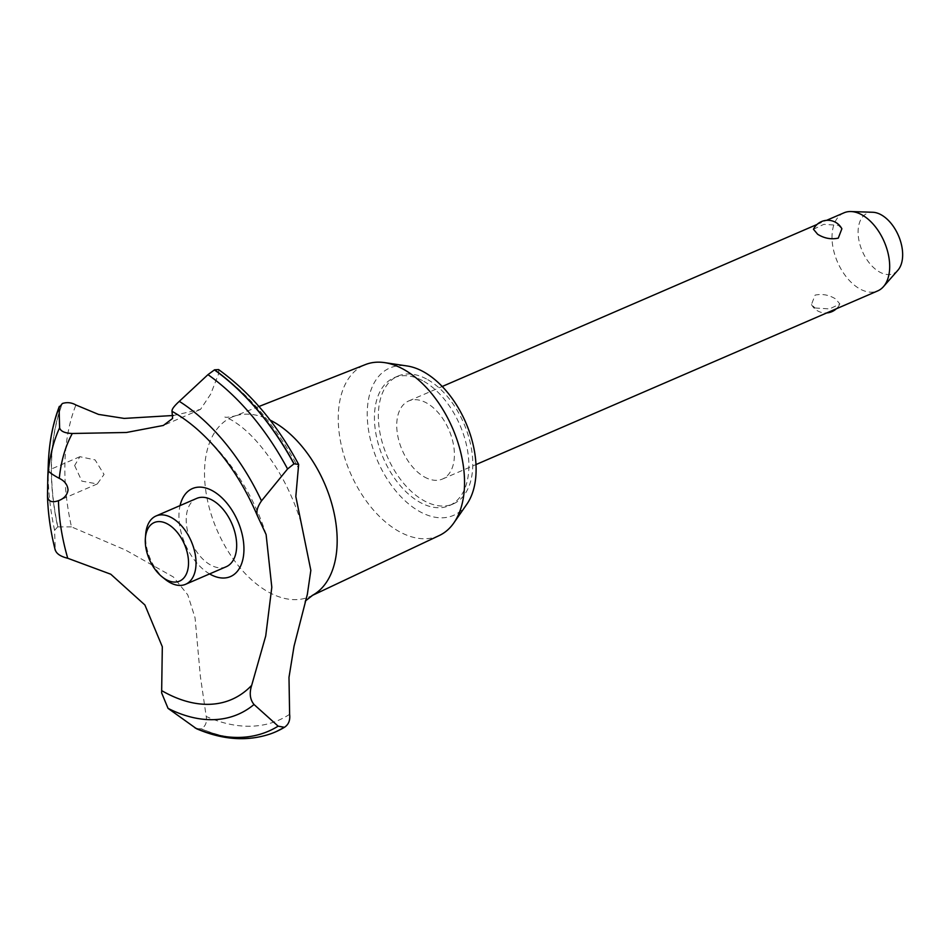 <?xml version="1.0" encoding="UTF-8"?>
<svg xmlns="http://www.w3.org/2000/svg" width="950" height="950" viewBox="0 0 950 950"><rect width="100%" height="100%" fill="white"/><g stroke="black" fill="none" stroke-linecap="round" stroke-linejoin="round"><path stroke-width="0.71" stroke-dasharray="4.75 3.56" d="M423.878 381.366A69.647 41.717 66.6 0 1 466.925 447.153A69.647 41.717 66.6 0 1 449.291 505.626A69.647 41.717 66.6 0 1 419.449 502.039A69.647 41.717 66.6 0 1 376.402 436.252A69.647 41.717 66.6 0 1 394.024 377.779A69.647 41.717 66.6 0 1 423.878 381.366M427.785 379.679A69.647 41.717 66.6 0 1 470.832 445.467A69.647 41.717 66.6 0 1 453.197 503.939A69.647 41.717 66.6 0 1 423.356 500.341A69.647 41.717 66.6 0 1 380.309 434.566A69.647 41.717 66.6 0 1 397.931 376.093A69.647 41.717 66.6 0 1 427.785 379.679M439.351 535.491A93.136 55.789 66.6 0 1 398.442 531.145A93.136 55.789 66.6 0 1 340.694 442.308A93.136 55.789 66.6 0 1 365.465 364.562M466.913 504.106A80.275 48.082 66.6 0 1 419.116 511.242A80.275 48.082 66.6 0 1 367.567 422.073A80.275 48.082 66.6 0 1 407.206 365.988M312.906 595.08A97.814 58.591 66.6 0 1 310.697 596.208A97.814 58.591 66.6 0 1 267.722 591.636A97.814 58.591 66.6 0 1 204.583 469.205A97.814 58.591 66.6 0 1 233.094 416.67A97.814 58.591 66.6 0 1 235.434 415.839A97.814 58.591 66.6 0 1 270.168 420.149M289.619 714.305A198.918 119.154 66.6 0 1 206.209 716.466L200.343 676.163L195.059 617.832L187.768 594.866L173.387 576.994L125.697 550.133L71.464 526.87A198.918 119.154 66.6 0 1 75.929 404.985M173.434 415.483L200.486 409.414L210.686 394.108L218.797 373.362A198.918 119.154 66.6 0 1 298.644 468.409M71.464 526.87L57.689 526.882A208.394 124.83 66.6 0 1 51.466 460.394A208.394 124.83 66.6 0 1 62.213 403.572M57.843 526.822A208.394 124.83 66.6 0 1 51.621 460.334A208.394 124.83 66.6 0 1 62.368 403.501M74.646 465.524L81.843 481.128L97.28 483.93L104.049 474.442L95.095 459.907L79.895 456.689L74.646 465.524M424.223 476.853A42.524 25.472 -113.4 0 0 442.439 479.049A42.524 25.472 -113.4 0 0 453.209 443.341A42.524 25.472 -113.4 0 0 426.918 403.168A42.524 25.472 -113.4 0 0 408.69 400.971A42.524 25.472 -113.4 0 0 397.931 436.691A42.524 25.472 -113.4 0 0 424.223 476.853M814.957 307.954L829.54 308.916L839.895 304.012L835.691 298.989C829.113 294.904 822.237 293.621 815.076 295.129L811.466 304.499L814.957 307.954M843.98 212.824A42.524 25.472 -113.4 0 0 833.209 248.532A42.524 25.472 -113.4 0 0 859.501 288.705A42.524 25.472 -113.4 0 0 877.729 290.89M813.449 229.247L823.804 224.342L838.387 225.304L841.878 228.772M897.845 270.299A32.858 19.677 66.6 0 1 879.344 271.878A32.858 19.677 66.6 0 1 858.361 236.598A32.858 19.677 66.6 0 1 872.765 212.266M226.207 566.734A37.216 22.289 66.6 0 1 210.259 564.811A37.216 22.289 66.6 0 1 187.257 529.661A37.216 22.289 66.6 0 1 196.674 498.418M165.3 579.417A37.216 22.289 66.6 0 1 145.706 534.09M57.689 526.882L54.601 530.302L55.254 550.216M218.797 373.362L218.571 369.574M266.119 534.529A233.914 233.914 0 0 0 197.921 429.911A161.227 96.579 66.6 0 1 257.877 516.681M209.594 573.919A47.939 28.714 66.6 0 1 178.968 514.092A47.939 28.714 66.6 0 1 180.061 505.602M196.46 728.697L201.388 728.781C205.544 726.287 207.148 722.178 206.209 716.454M270.631 733.828A208.394 124.83 66.6 0 1 201.234 728.852M275.369 731.963A208.394 124.83 66.6 0 1 201.388 728.781M54.601 530.302A204.974 122.788 66.6 0 1 48.296 464.087M55.147 549.516A177.412 106.269 66.6 0 1 47.5 495.853M449.291 505.626L453.197 503.939M312.027 595.579L310.697 596.208M305.841 600.626L304.808 601.967L307.361 594.296M301.019 522.452C294.69 501.742 285.819 482.529 274.408 464.787C254.897 435.492 240.374 425.339 231.491 419.995L224.853 417.014C225.589 417.608 229.116 417.216 235.434 415.839M97.28 483.93L59.221 500.377M442.439 479.049L475.974 464.562M811.466 304.499A15.948 15.948 0 0 0 826.749 312.93M836.332 308.786A15.948 15.948 0 0 0 839.895 304.012M408.69 400.971L442.225 386.484M817.012 224.473L826.595 220.329M79.895 456.689L48.331 470.333M200.486 409.414L163.352 425.457M258.958 406.493L233.094 416.67M394.024 377.779L397.931 376.093"/><path stroke-width="1.43" d="M258.958 406.493L365.465 364.562A93.136 55.789 66.6 0 1 384.631 362.627A93.136 55.789 66.6 0 1 404.356 369.776A93.136 55.789 66.6 0 1 457.769 442.035A93.136 55.789 66.6 0 1 453.886 522.856A93.136 55.789 66.6 0 1 439.351 535.491L312.027 595.579M384.631 362.627L407.206 365.988A80.275 48.082 66.6 0 1 424.211 372.162A80.275 48.082 66.6 0 1 470.262 434.435A80.275 48.082 66.6 0 1 466.913 504.106L453.886 522.856M270.168 420.149A97.814 58.591 66.6 0 1 273.944 422.156A97.814 58.591 66.6 0 1 333.794 511.682A97.814 58.591 66.6 0 1 312.906 595.08L305.841 600.626M55.147 549.516C56.145 553.553 60.349 556.474 67.735 558.256L110.77 574.216L144.899 604.984L162.319 646.76L161.631 692.894L168.043 708.367L196.46 728.697C222.68 739.991 247.404 741.701 270.631 733.828A208.394 124.83 66.6 0 0 275.298 731.999L275.452 731.928A208.394 124.83 66.6 0 1 275.369 731.963M298.656 464.431C276.759 423.854 250.064 392.243 218.571 369.574L214.558 369.811A208.394 124.83 66.6 0 1 294.096 463.802L298.656 464.431L295.818 496.541L310.84 570.368L307.361 594.296L294.049 646.178L288.99 677.362L289.619 714.305C290.356 720.231 288.634 724.565 284.43 727.308L278.148 726.156L254.018 704.496C249.969 699.521 249.185 693.12 251.691 685.33L265.727 635.954L271.807 587.242L266.107 534.529L257.438 515.85C242.084 479.999 221.884 451.036 196.852 428.973A161.227 96.579 66.6 0 1 197.921 429.911M276.402 731.512L284.43 727.308A208.394 124.83 66.6 0 1 276.402 731.512A208.394 124.83 66.6 0 1 275.452 731.928M171.974 410.839L172.591 418.463L163.352 425.457L126.409 432.488L72.307 433.485C64.861 433.212 60.622 431.324 59.601 427.832L59.102 407.598L62.368 403.501C67.082 402.028 71.606 402.527 75.941 404.997L98.515 414.402L124.189 418.416L173.434 415.483M47.797 477.126L48.414 470.784C49.174 472.304 52.796 474.834 59.28 478.372C64.683 480.938 67.604 484.809 68.044 489.998C67.224 495.104 64.042 498.667 58.461 500.686C51.763 503.001 48.106 501.398 47.5 495.853L47.797 477.126M59.221 500.377L58.461 500.686A161.227 96.579 66.6 0 0 67.735 558.256M55.254 550.216C50.576 531.763 47.999 513.736 47.5 496.149L47.5 495.853M475.974 464.562L877.729 290.89A42.524 25.472 -113.4 0 0 883.453 286.663A42.524 25.472 -113.4 0 0 887.098 249.624A42.524 25.472 -113.4 0 0 862.196 215.009A42.524 25.472 -113.4 0 0 850.974 211.541A42.524 25.472 -113.4 0 0 843.98 212.824L826.595 220.329M841.878 228.772L838.28 238.129C831.107 239.649 824.232 238.355 817.653 234.27L813.449 229.247A15.948 15.948 0 0 1 841.878 228.772M850.974 211.541L872.765 212.266A32.858 19.677 66.6 0 1 881.434 214.949A32.858 19.677 66.6 0 1 900.659 241.692A32.858 19.677 66.6 0 1 897.845 270.299L883.453 286.663M165.882 579.464A31.896 19.107 -113.4 0 0 188.504 564.122A31.896 19.107 -113.4 0 0 167.912 524.198A31.896 19.107 -113.4 0 0 145.386 538.068A31.896 19.107 -113.4 0 0 162.177 576.923A31.896 19.107 -113.4 0 0 165.882 579.464M145.386 538.068L145.706 534.09A37.216 22.289 66.6 0 1 156.037 515.981A37.216 22.289 66.6 0 1 171.986 517.904A37.216 22.289 66.6 0 1 194.987 553.054A37.216 22.289 66.6 0 1 185.571 584.298A37.216 22.289 66.6 0 1 169.623 582.374A37.216 22.289 66.6 0 1 165.3 579.417L162.177 576.923M156.037 515.981L196.674 498.418A37.216 22.289 66.6 0 1 212.622 500.329A37.216 22.289 66.6 0 1 235.624 535.479A37.216 22.289 66.6 0 1 226.207 566.734L185.571 584.298M59.28 478.372A161.227 96.579 66.6 0 1 72.307 433.485M214.558 369.811L207.967 374.644L179.301 401.339C173.909 406.256 171.511 409.604 172.14 411.386A161.227 96.579 66.6 0 1 172.852 411.789A161.227 96.579 66.6 0 1 196.852 428.973M251.691 685.33A161.227 96.579 66.6 0 1 162.604 691.149A161.227 96.579 66.6 0 1 161.892 690.733M180.061 505.602A47.939 28.714 66.6 0 1 216.469 493.287A47.939 28.714 66.6 0 1 243.912 551.048A47.939 28.714 66.6 0 1 209.594 573.919M214.391 369.883A208.394 124.83 66.6 0 1 293.942 463.873L294.096 463.802M257.877 516.681C255.811 512.668 257.011 507.407 261.488 500.887L287.577 468.956L293.942 463.873M284.276 727.379A208.394 124.83 66.6 0 1 275.298 731.999M48.414 470.784A177.412 106.269 66.6 0 1 59.601 427.844M48.296 464.087A204.974 122.788 66.6 0 1 48.319 463.612L48.319 463.612A204.974 122.788 66.6 0 1 59.102 407.598M207.967 374.644A204.974 122.788 66.6 0 1 287.577 468.956M179.301 401.339A177.412 106.269 66.6 0 1 261.488 500.887M254.018 704.496A177.412 106.269 66.6 0 1 168.043 708.367M278.148 726.156A204.974 122.788 66.6 0 1 195.023 727.878M307.159 595.163L307.361 594.296M47.809 476.698L48.319 463.612C49.139 442.51 52.808 423.427 59.339 406.374M826.749 312.93A15.948 15.948 0 0 0 836.332 308.786M442.225 386.484L817.012 224.473"/></g></svg>
